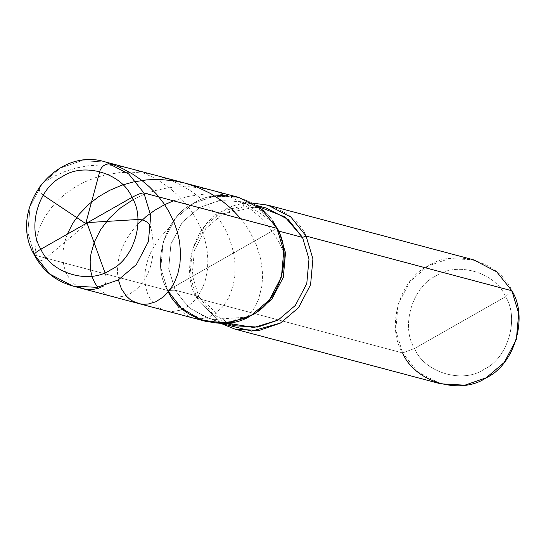 <?xml version="1.0" encoding="UTF-8"?>
<svg xmlns="http://www.w3.org/2000/svg" width="546" height="546" viewBox="0 0 546 546"><rect width="100%" height="100%" fill="white"/><g stroke="black" fill="none" stroke-linecap="round" stroke-linejoin="round"><path stroke-width="0.41" stroke-dasharray="2.73 2.05" d="M34.234 254.852L27.785 232.343L30.126 206.463L42.192 183.476L60.265 168.107L81.593 160.708L105.74 162.046L81.593 160.708L60.265 168.107L42.192 183.476L30.126 206.463L27.785 232.343L34.616 255.119L167.649 290.479C150.867 264.196 164.974 216.346 193.304 203.467C219.042 185.592 265.028 199.256 276.931 228.317L167.649 290.479L160.817 267.711L163.158 241.823L175.225 218.837L193.304 203.467L214.626 196.075L238.773 197.406M72.782 286.029L49.761 274.058L34.616 255.119L167.649 290.479C150.867 264.196 164.974 216.346 193.304 203.467C219.042 185.592 265.028 199.256 276.931 228.317L167.649 290.479L182.794 309.425L205.815 321.389M274.461 223.744L259.568 209.364L239.619 201.044L218.298 200.771L199.57 207.548L182.391 222.147L170.932 243.987L168.707 268.571L175.198 290.206L198.689 296.451L196.806 298.225L402.586 352.928C385.797 326.644 399.904 278.794 428.235 265.916C453.972 248.041 499.965 261.705 511.868 290.765L505.589 296.703L414.523 348.498C424.44 372.713 462.769 384.104 484.213 369.205C507.821 358.476 519.58 318.605 505.589 296.703L414.523 348.498L402.586 352.928L395.748 330.153L398.089 304.272L410.155 281.286L428.235 265.916L449.563 258.517L473.703 259.855M273.287 222.174L242.765 201.788L219.826 200.519L199.57 207.548L182.391 222.147L170.932 243.987L168.707 268.571L175.198 290.206L167.649 290.479L276.931 228.317L167.649 290.479L160.817 267.711L163.158 241.823L175.225 218.837L193.304 203.467L213.015 196.335L235.463 196.628L256.456 205.385L272.14 220.523M258.06 206.49L223.055 213.786L205.883 228.385L194.417 250.232L192.199 274.815L198.689 296.451L192.199 274.815L194.417 250.232L205.883 228.385L223.055 213.786L243.318 206.763L266.25 208.033M252.846 203.167L222.454 211.22L204.381 226.583L192.308 249.577L189.974 275.457L196.806 298.225C180.023 271.942 194.123 224.092 222.454 211.22C248.191 193.339 294.185 207.009 306.088 236.07M511.868 290.765L505.589 296.703C495.672 272.481 457.343 261.09 435.899 275.989C412.285 286.718 400.532 326.597 414.523 348.498C400.532 326.597 412.285 286.718 435.899 275.989C457.343 261.09 495.672 272.481 505.589 296.703C519.58 318.605 507.821 358.476 484.213 369.205C462.769 384.104 424.44 372.713 414.523 348.498L402.586 352.928L417.731 371.867L440.745 383.838M249.87 316.25L229.211 321.369L206.995 318.181L187.885 306.722L175.198 290.206L167.649 290.479M248.075 317.035L211.452 319.574L189.585 308.203L175.198 290.206L198.689 296.451L213.076 314.448L234.944 325.812M227.068 323.082L198.689 296.451L196.806 298.225L220.891 323.382L196.806 298.225L402.586 352.928M104.955 272.659L106.095 277.156L106.183 280.985L105.323 284.104L103.685 285.954M79.614 287.421L74.474 284.159L69.711 279.122L66.052 272.713L63.909 266.134L62.886 258.818L63.063 250.935L64.503 242.677L67.26 234.186M240.841 218.728L249.153 230.419L256.251 244.594L260.695 259.091L262.414 271.942L262.476 278.842L261.732 286.773L258.674 298.86L255.862 305.269L253.037 310.046L246.294 317.874M86.814 223.778L45.966 258.04L42.854 260.067L39.954 260.906L37.961 260.517L36.718 259.152L35.49 248.949L36.732 237.367L40.111 226.515L44.922 216.885L50.519 208.709L57.344 200.969L65.322 193.844L74.358 187.503L84.33 182.098L95.079 177.764L106.456 174.611L119.997 172.563L132.112 172.188L144.28 173.164L156.306 175.498L169.642 179.77L180.746 184.855L192.567 192.076L201.979 199.508L211.5 209.07L218.618 218.202L225.259 229.272L230.228 240.759L233.49 252.361L235.046 263.793L234.848 276.085L233.04 286.193L228.876 297.365L226.099 302.211L222.263 307.289L214.906 313.793L210.094 316.441L205.958 317.902L201.788 318.673L196.826 318.68L192.813 317.936L188.24 316.154L184.05 313.452L180.917 310.531L178.18 307.043L175.491 302.17M43.168 195.168L40.779 193.045L39.551 190.957L39.189 188.247L39.878 186.029L42.233 183.422L53.16 176.754L65.192 171.417L76.44 167.977L88.172 165.786L101.959 164.892L112.394 165.377L122.782 166.858L132.992 169.328L142.922 172.748L152.45 177.088L161.48 182.282L169.895 188.268L177.627 194.963L185.667 203.542L191.639 211.439L196.724 219.71L201.467 229.689L204.907 239.837L207.036 249.952L207.876 259.841L207.48 269.308L205.61 279.375L202.846 287.346L198.567 295.284L193.298 301.795L187.298 306.722L180.003 310.237L172.502 311.534L165.998 310.804L161.391 309.125L157.152 306.518L153.385 303.03L150.191 298.73L147.666 293.7L145.884 288.022L144.915 281.797L144.779 276.269L145.448 269.335L146.731 263.377L149.14 256.129L151.89 250.082L159.364 238.288L169.362 227.354M118.38 279.893L117.499 273.055L117.615 266.305L118.653 259.268L120.646 252.054L123.601 244.792L127.518 237.599L132.378 230.61L137.94 224.14M173.485 200.826L188.234 196.43L203.487 194.219L212.148 193.939L220.843 194.349L236.377 196.826M150.921 227.832L152.348 235.046L153.187 243.557L153.105 251.774L152.157 259.596L150.382 266.905L147.864 273.607L144.683 279.593L140.247 285.585L135.19 290.39L129.689 293.925L123.928 296.144L118.086 297.004L112.374 296.512L106.961 294.697L102.034 291.619L97.686 287.244M133.06 199.638L143.885 194.458L154.948 190.663L166.557 188.09L176.808 186.916L188.95 186.787L199.372 187.756L211.391 190.131L221.43 193.223L231.115 197.249L241.81 203.051L251.706 209.944L259.452 216.625L267.506 225.198L273.498 233.081L279.347 242.758L283.927 252.771M256.565 205.453L242.765 201.788M225.252 323.239L211.452 319.574"/><path stroke-width="0.82" d="M72.782 286.029L205.815 321.389L229.955 322.727L251.283 315.329L269.362 299.959L281.429 276.972L283.77 251.092L276.931 228.317C293.721 254.6 279.613 302.45 251.283 315.329C225.546 333.203 179.552 319.54 167.649 290.479C179.552 319.54 225.546 333.203 251.283 315.329C279.613 302.45 293.721 254.6 276.931 228.317L143.898 192.956C141.639 192.806 137.66 194.287 131.961 197.386L40.895 249.181C26.904 227.279 38.664 187.408 62.271 176.679C83.715 161.78 122.045 173.171 131.961 197.386C122.045 173.171 83.715 161.78 62.271 176.679C38.664 187.408 26.904 227.279 40.895 249.181C35.531 252.375 33.443 254.354 34.616 255.119L34.234 254.852C7.357 209.091 55.767 145.884 105.74 162.046L128.754 174.01L143.898 192.956L128.754 174.01L105.74 162.046L238.773 197.406L261.787 209.377L276.931 228.317L143.898 192.956C141.639 192.806 137.66 194.287 131.961 197.386L40.895 249.181C50.812 273.403 89.141 284.787 110.585 269.895C134.193 259.166 145.953 219.287 131.961 197.386C145.953 219.287 134.193 259.166 110.585 269.895C89.141 284.787 50.812 273.403 40.895 249.181C35.531 252.375 33.443 254.354 34.616 255.119L49.761 274.058L72.782 286.029L96.922 287.36L118.25 279.968L136.329 264.598L148.396 241.612L150.737 215.725L143.898 192.956L150.737 215.725L148.396 241.612L136.329 264.598L118.25 279.968L96.922 287.36L72.782 286.029C55.644 281.142 42.793 270.755 34.234 254.852M256.565 205.453L266.25 208.033L288.117 219.403L302.504 237.401L279.013 231.156L273.287 222.174M234.971 329.142L440.745 383.838L464.892 385.176L486.213 377.777L504.292 362.407L516.359 339.421L518.7 313.541L511.868 290.765L306.088 236.07L312.919 258.838L310.585 284.719L298.512 307.712L280.439 323.075L259.111 330.473L234.971 329.142L220.891 323.382L251.713 331.115L280.439 323.075L298.512 307.712L310.585 284.719L312.919 258.838L306.088 236.07L290.943 217.124L267.922 205.16L473.703 259.855L496.723 271.826L511.868 290.765L306.088 236.07L302.504 237.401L284.91 216.899L258.06 206.49M267.922 205.16L252.846 203.167M225.252 323.239L234.944 325.812L257.876 327.081L278.139 320.058L295.311 305.46L306.777 283.613L309.002 259.029L302.504 237.401L279.013 231.156L285.51 252.784L283.285 277.375L271.826 299.215L254.648 313.814L246.253 317.895L251.283 315.329L269.362 299.959L281.429 276.972L283.77 251.092L276.931 228.317L279.013 231.156L285.51 252.784L283.285 277.375L271.826 299.215L254.648 313.814L248.075 317.035M167.649 290.479L181.006 307.862L201.119 319.929L224.508 323.287L246.253 317.895M306.088 236.07L302.504 237.401L309.002 259.029L306.777 283.613L295.311 305.46L278.139 320.058L253.87 327.539L227.068 323.082M402.586 352.928C414.489 381.988 460.476 395.652 486.213 377.777C514.544 364.899 528.651 317.049 511.868 290.765M87.005 223.048L104.955 272.659M103.685 285.954L97.966 288.486L91.298 289.721L85.565 289.353L79.614 287.421M67.26 234.186L72.693 223.396L79.32 214.121L88.664 204.443L98.512 196.806L109.63 190.336L121.813 185.224L133.163 182.009L146.683 179.88L158.79 179.436L172.693 180.583L184.698 183.033L197.986 187.442L210.558 193.475L222.161 200.983L231.354 208.633L240.841 218.728M86.084 223.826L43.168 195.168M85.831 223.123L100.068 170.407L101.433 167.868L103.447 165.813L105.985 164.428L108.265 163.896L112.38 164.271L122.591 168.557L133.238 174.433L141.728 180.344L149.529 186.964L156.572 194.212L163.739 203.324L168.912 211.561L173.771 221.519L177.334 231.661L179.579 241.782L180.569 253.085L179.948 263.827L177.832 273.737L174.379 282.569L169.786 290.103L163.534 296.806L155.678 301.822L148.212 304.02L144.055 304.272L139.981 303.835L133.074 301.351L129.593 299.072L126.44 296.178L121.369 288.732L118.38 279.893M137.94 224.14L145.946 216.701L154.825 210.224L164.653 204.661L173.485 200.826M86.404 222.645L139.605 219.403L143.659 220.27L146.826 221.99L149.304 224.454L150.921 227.832M97.686 287.244L94.758 282.828L92.438 277.6L90.882 271.751L90.226 266.482L90.179 260.92L90.964 253.945L94.383 241.926L100.471 229.907L109.166 218.448L120.284 208.108L133.06 199.638"/></g></svg>
